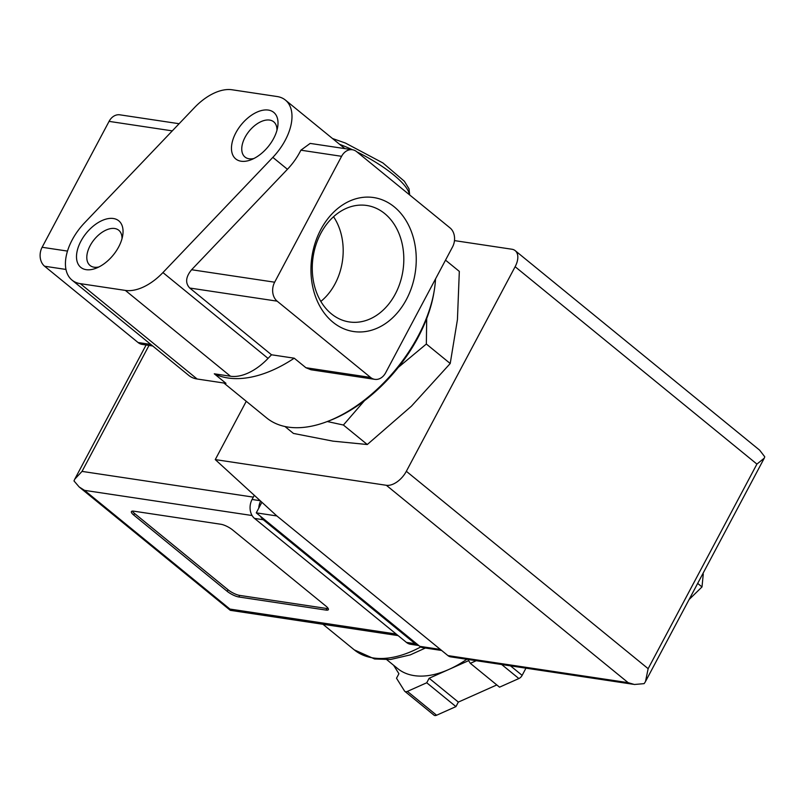 <?xml version="1.0" encoding="UTF-8"?>
<svg xmlns="http://www.w3.org/2000/svg" width="805" height="805" viewBox="0 0 805 805"><rect width="100%" height="100%" fill="white"/><g stroke="black" fill="none" stroke-linecap="round" stroke-linejoin="round"><path stroke-width="1.21" d="M194.488 107.608A46.207 26.726 129.2 0 1 232.051 89.768L277.111 96.53A46.207 26.726 129.2 0 1 285.413 100.082A46.207 26.726 129.2 0 1 272.835 157.378L162.932 272.573A46.207 26.726 129.2 0 1 125.369 290.414L80.309 283.652A46.207 26.726 129.2 0 1 72.007 280.1A46.207 26.726 129.2 0 1 84.585 222.804L194.488 107.608M223.881 383.019L266.566 417.865A120.146 69.482 -50.8 0 0 327.122 421.589A120.146 69.482 -50.8 0 0 434.287 290.303A120.146 69.482 -50.8 0 0 435.525 278.922M374.798 379.346A13.866 10.696 98.5 0 0 385.625 372.796L452.561 246.894A13.866 10.696 98.5 0 0 450.076 227.936L356.635 151.652A13.866 10.696 98.5 0 0 352.409 149.75A13.866 10.696 98.5 0 0 341.592 156.311L274.656 282.203A13.866 10.696 98.5 0 0 277.141 301.161L370.582 377.444A13.866 10.696 98.5 0 0 374.798 379.346L310.961 369.757L305.91 367.724L294.228 358.195L271.506 354.784L189.739 288.029C185.07 283.018 185.693 276.92 191.61 269.735L287.435 169.292L272.835 157.378M72.007 280.1L188.823 375.452A46.207 26.726 129.2 0 0 197.124 379.004L225.974 383.331L214.291 373.802A120.146 69.482 -50.8 0 0 294.228 358.195M284.96 426.509L293.443 433.432L333.018 441.15L367.281 444.521L411.415 406.193L450.216 363.508L457.431 319.635L459.323 271.406L445.517 260.146M364.464 400.689L343.403 425.03L367.281 444.521M343.403 425.03L327.283 421.528M426.7 318.589L426.348 344.027L450.216 363.508M426.348 344.027L398.344 367.342M333.552 216.736A55.988 43.208 -81.5 0 1 320.833 301.422M384.699 213.577A58.886 45.442 -81.5 0 1 399.733 283.763A58.886 45.442 -81.5 0 1 347.599 321.648A58.886 45.442 -81.5 0 1 313.105 256.966A58.886 45.442 -81.5 0 1 365.078 205.265A58.886 45.442 -81.5 0 1 384.699 213.577M394.269 206.875A67.741 52.265 -81.5 0 1 385.343 323.65A67.741 52.265 -81.5 0 1 311.203 263.124A67.741 52.265 -81.5 0 1 394.269 206.875M341.592 156.311L300.869 150.193A46.207 26.726 129.2 0 1 287.435 169.292M300.869 150.193L310.177 143.411L352.409 149.75M179.123 123.718L119.885 114.823A13.866 10.696 98.5 0 0 109.067 121.374L42.122 247.276A13.866 10.696 98.5 0 0 44.607 266.234L138.058 342.517A13.866 10.696 98.5 0 0 142.274 344.419L152.729 345.989M214.291 373.802L230.492 376.237A46.207 26.726 129.2 0 0 268.055 358.396L271.506 354.784M80.882 241.248A30.037 17.368 -50.8 0 0 95.926 268.286A30.037 17.368 -50.8 0 0 122.712 235.463A30.037 17.368 -50.8 0 0 108.796 218.527A30.037 17.368 -50.8 0 0 80.882 241.248M235.845 132.815A30.037 17.368 -50.8 0 0 250.878 159.853A30.037 17.368 -50.8 0 0 277.675 127.039A30.037 17.368 -50.8 0 0 263.748 110.094A30.037 17.368 -50.8 0 0 235.845 132.815M327.122 421.589L329.225 420.784A117.369 67.882 -50.8 0 0 433.915 292.537L434.287 290.303M703.268 574.076L702 586.926L697.814 583.504M702 586.926L689.11 599.514M276.96 130.249A22.721 13.142 -50.8 0 0 273.72 121.827A22.721 13.142 -50.8 0 0 245.062 137.283A22.721 13.142 -50.8 0 0 244.992 157.035A22.721 13.142 -50.8 0 0 253.887 158.515M122.008 238.683A22.721 13.142 -50.8 0 0 118.768 230.26A22.721 13.142 -50.8 0 0 90.11 245.716A22.721 13.142 -50.8 0 0 90.029 265.459A22.721 13.142 -50.8 0 0 98.934 266.948M261.897 502.26L256.262 512.855L419.797 646.345A9.237 7.134 98.5 0 0 422.605 647.612L441.663 650.48M447.932 655.602L628.152 682.67L634.4 684.492L644.131 683.636L645.479 681.604L648.146 668.683L406.344 471.297A18.485 10.686 129.2 0 1 386.35 485.294L215.267 459.595L276.809 515.904L447.932 655.602A9.237 7.134 98.5 0 0 450.75 656.87L633.334 684.3M648.146 668.683L756.921 464.093L764.307 458.125L764.75 456.797L759.668 450.186L515.19 250.647A18.485 10.686 129.2 0 0 511.869 249.228L454.473 240.604M406.344 471.297L515.13 266.717A18.485 10.686 129.2 0 0 515.19 250.647M215.267 459.595L246.26 401.293M256.262 512.855L276.86 515.945M386.873 659.758L397.62 668.532A92.414 53.452 -50.8 0 0 448.888 669.448L429.146 678.253L426.741 682.771L407.4 691.394A4.619 2.677 129.2 0 1 404.835 691.354A4.619 2.677 129.2 0 1 404.492 690.962L396.513 678.233L398.918 673.715L393.605 665.262M476.238 660.704L470.331 663.33L468.641 660.643L448.888 669.448A92.414 53.452 -50.8 0 0 466.809 659.285M326.055 610.089A9.237 2.445 -152 0 0 328.37 609.657A9.237 2.445 -152 0 0 326.025 606.195L232.575 529.911A9.237 2.445 -152 0 0 220.922 524.266L133.731 511.165A9.237 2.445 -152 0 0 131.406 511.598A9.237 2.445 -152 0 0 133.751 515.059L227.201 591.343A9.237 2.445 -152 0 0 238.854 596.988L326.055 610.089L326.89 608.51A9.237 2.445 -152 0 0 328.229 608.57M254.289 495.306L252.076 499.472A13.866 10.696 98.5 0 0 254.561 518.43L406.414 642.39A13.866 10.696 98.5 0 0 410.631 644.292L418.781 645.519M260.629 501.102A13.866 10.696 98.5 0 0 258.797 508.076M260.518 516.327A13.866 10.696 98.5 0 0 263.275 519.738L415.128 643.698A13.866 10.696 98.5 0 0 418.751 645.489M149.006 345.436L82.029 471.398L74.784 479.126L73.99 480.917L79.172 486.965L84.515 490.356L252.086 515.522M84.515 490.356L229.938 609.073L230.29 610.331L398.093 635.598M426.741 682.771L455.942 706.609L436.602 715.232A4.619 2.677 129.2 0 1 434.036 715.192L404.835 691.354M429.146 678.253L458.347 702.091L455.942 706.609M496.806 684.944L458.347 702.091M470.331 663.33L499.533 687.168L518.873 678.545A4.619 2.677 129.2 0 0 522.133 675.355L525.957 668.17M132.382 511.105A9.237 2.445 -152 0 0 134.586 513.489L228.036 589.773A9.237 2.445 -152 0 0 239.689 595.408L326.89 608.51M274.656 282.203L191.61 269.735M172.29 130.873L109.067 121.374M67.489 251.09L42.122 247.276M65.97 269.444L44.607 266.234M277.141 301.161L189.739 288.029M268.055 358.396L162.932 272.573M150.817 344.429L138.058 342.517M197.124 379.004L80.309 283.652M230.492 376.237L125.369 290.414M370.582 377.444L305.91 367.724M409.322 194.669A60.073 15.909 -152 0 0 356.887 151.863M352.489 149.76A60.073 15.909 -152 0 0 339.589 144.306M628.152 682.67L386.35 485.294M756.921 464.093L515.13 266.717M419.797 646.345L440.385 649.444M322.996 624.318L354.27 649.856A105.354 60.928 -50.8 0 0 420.703 646.968M82.029 471.398L253.323 497.128M229.938 609.073L396.181 634.038M252.076 499.472L260.186 500.7M254.561 518.43L263.275 519.738M406.414 642.39L415.128 643.698M407.4 691.394L436.602 715.232M501.686 664.528L518.873 678.545M510.481 665.846L522.133 675.355M134.586 513.489L133.751 515.059M228.036 589.773L227.201 591.343M239.689 595.408L238.854 596.988M344.862 148.613L285.413 100.082M696.567 585.487L709.517 561.125M409.665 194.951L409.031 188.873L404.382 181.266L382.939 162.962L345.405 143.038L332.505 138.52M645.902 680.768L764.026 458.609M230.29 610.331L79.172 486.965M74.784 479.126L146.097 344.993M354.27 649.856L374.617 658.983L390.465 659.516L410.238 654.898L425.392 648.035"/></g></svg>
